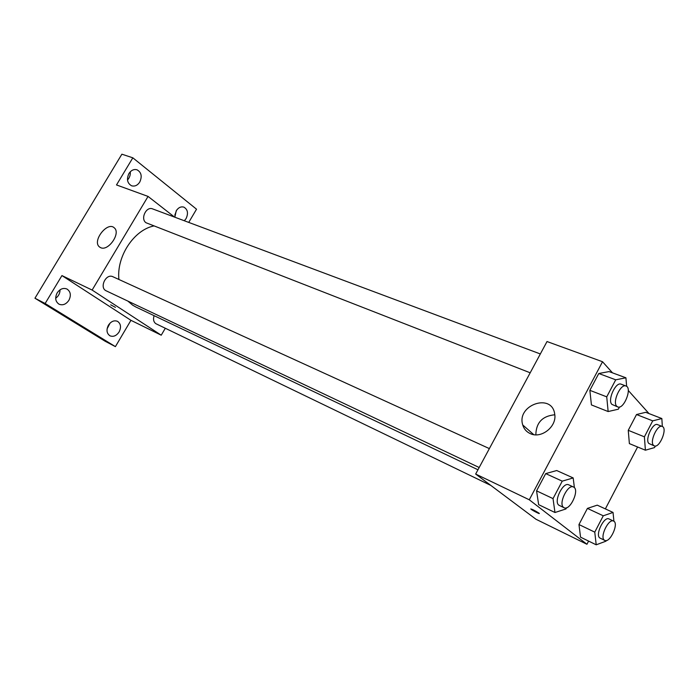 <?xml version="1.0" encoding="UTF-8"?>
<svg xmlns="http://www.w3.org/2000/svg" width="699" height="699" viewBox="0 0 699 699"><rect width="100%" height="100%" fill="white"/><g stroke="black" fill="none" stroke-linecap="round" stroke-linejoin="round"><path stroke-width="1.05" d="M127.506 179.993C129.63 177.686 130.547 174.96 130.259 171.805M55.684 298.255C58.55 296.149 60.009 293.327 60.053 289.805M107.104 328.81L110.066 323.104M174.811 215.187L176.602 210.216M165.287 328.277L161.233 335.197L130.94 320.317L115.405 346.634L105.13 341.234L34.95 298.22L121.879 154.191L132.827 157.817L196.533 209.202L188.73 222.413M119.101 331.946C116.445 335.817 113.395 337.11 109.961 335.817C106.659 333.467 106.143 329.937 108.415 325.21C111.071 321.365 114.094 320.072 117.493 321.322C120.848 323.654 121.381 327.202 119.101 331.946M68.895 300.308C66.082 304.327 62.805 305.629 59.057 304.205C55.387 301.653 54.749 297.888 57.152 292.916C59.948 288.94 63.198 287.63 66.903 288.993C70.643 291.535 71.307 295.31 68.895 300.308M130.94 320.317L61.94 275.581L45.138 303.497L34.95 298.22M115.405 346.634L45.138 303.497M161.233 335.197L92.128 290.059L61.94 275.581M92.128 290.059L148.057 196.419L116.506 184.938L132.827 157.817M100.604 247.638L99.459 246.93C91.805 241.138 107.532 220.963 114.313 227.883C121.067 233.151 108.24 251.649 100.604 247.638M139.756 182.072C137.511 185.418 134.793 186.659 131.613 185.794C127.279 183.295 126.388 179.206 128.931 173.535C131.167 170.224 133.85 168.975 136.995 169.787C141.39 172.277 142.308 176.375 139.756 182.072M174.846 217.214L176.218 210.818C178.385 207.559 180.927 206.336 183.854 207.131C187.751 209.438 188.494 213.256 186.083 218.595L184.335 220.762M127.847 301.077L132.67 305.183L135.877 307.001L477.967 469.772M153.797 225.978C133.911 229.962 116.366 256.612 118.917 279.478M148.057 196.419L174.558 217.109M540.336 353.956L152.592 208.887C146.248 206.065 140.167 218.866 146.012 222.745L530.192 372.794M154.103 315.668C152.994 319.225 153.544 321.881 155.772 323.646L490.812 485.412M479.182 467.517L106.257 290.854C98.978 287.848 105.933 273.117 112.906 276.734L489.37 448.601M115.44 307.359L110.704 304.834L115.44 307.359M588.593 541.087L586.933 544.268L535.984 519.252L475.661 474.053L547.02 341.54L602.529 361.733L612.49 372.847M637.602 446.993L605.36 508.898M619.515 406.984L618.362 409.186L608.147 411.545L591.424 404.922L589.86 390.33L598.79 373.502L609.065 371.588L625.92 377.801L626.636 386.346M606.304 540.537L605.989 541.157L596.212 544.809L580.537 537.155L578.964 524.547L587.413 508.4L597.243 505.15L613.04 512.437L613.923 521.279M628.279 390.461L649.004 413.581M586.933 544.268L529.283 499.785L602.529 361.733M655.347 446.023L654.535 447.587L645.395 450.2L629.38 443.612L628.252 430.322L636.518 414.533L645.719 412.314L661.848 418.544L662.337 426.504M566.557 507.754L565.919 508.968L554.971 512.507L538.649 504.669L536.561 490.855L545.709 473.607L556.71 470.532L573.18 477.941L574.395 487.675M529.283 499.785L475.661 474.053M530.314 433.633C526.487 431.886 523.962 429.003 522.747 424.975C516.246 405.027 552.088 392.497 554.709 414.131C557.086 426.486 541.262 439.059 530.314 433.633M538.868 513.066L539.078 513.241C540.912 514.779 532.42 510.497 530.987 509.169C531.747 508.959 534.368 510.261 538.868 513.066M539.279 513.503L530.803 508.907M535.836 434.822C536.116 422.659 542.433 415.975 554.788 414.778M554.971 512.507L553.023 498.605L562.241 481.148L573.18 477.941M573.503 487.011L568.741 484.835C563.088 481.576 553.346 501.55 558.833 505.176L564.084 507.745C570.122 511.161 579.995 489.414 573.503 487.011C567.876 483.76 558.117 503.804 563.577 507.422L564.084 507.745M538.649 504.669L536.561 490.855L545.709 473.607L556.71 470.532M553.023 498.605L536.561 490.855M562.241 481.148L545.709 473.607M608.147 411.545L606.732 396.849L615.723 379.81L625.92 377.801M626.024 386.014L621.14 384.188C615.74 381.505 607.186 400.221 611.922 404.389L617.724 406.932C623.805 409.859 632.516 387.91 626.024 386.014C620.642 383.332 612.071 402.108 616.771 406.285L617.724 406.932M591.424 404.922L589.86 390.33L598.79 373.502L609.065 371.588M606.732 396.849L589.86 390.33M615.723 379.81L598.79 373.502M596.212 544.809L594.762 532.14L603.272 515.801L613.04 512.437M613.591 521.087L609.021 518.955C604.111 516.019 594.963 534.796 599.777 537.95L604.731 540.397C609.939 543.438 619.218 523.184 613.591 521.087C608.698 518.16 599.532 537.007 604.329 540.144L604.731 540.397M580.537 537.155L578.964 524.547L587.413 508.4L597.243 505.15M594.762 532.14L578.964 524.547M603.272 515.801L587.413 508.4M645.395 450.2L644.399 436.831L652.717 420.859L661.848 418.544M662.233 426.46L657.567 424.634C652.849 422.17 644.696 439.837 648.882 443.489L654.273 445.892C659.524 448.54 667.877 428.164 662.233 426.46C657.532 423.996 649.371 441.724 653.521 445.368L654.273 445.892M629.38 443.612L628.252 430.322L636.518 414.533L645.719 412.314M644.399 436.831L628.252 430.322M652.717 420.859L636.518 414.533M100.158 247.411L99.459 246.93M533.713 434.621L522.747 424.975"/></g></svg>
